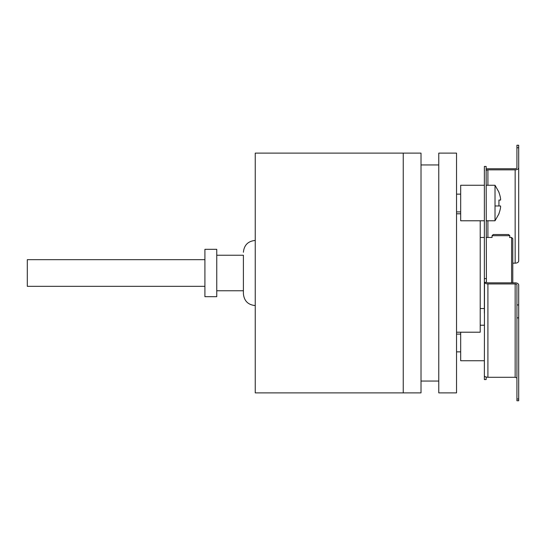 <?xml version="1.0" encoding="UTF-8"?>
<svg xmlns="http://www.w3.org/2000/svg" width="546" height="546" viewBox="0 0 546 546"><rect width="100%" height="100%" fill="white"/><g stroke="black" fill="none" stroke-linecap="round" stroke-linejoin="round"><path stroke-width="0.82" d="M456.538 332.207L480.214 332.207L480.214 220.782M438.772 153.112L438.772 392.888L456.538 392.888L456.538 153.112L438.772 153.112M403.248 153.112L403.248 392.888L403.248 153.112L421.014 153.112L421.014 392.888L255.241 392.888L255.241 153.112L403.248 153.112M243.4 273.164L243.4 293.721L243.4 273.164M204.914 249.317L204.914 296.683L216.755 296.683L216.755 249.317L204.914 249.317M216.755 290.759L243.4 290.759L243.4 255.241L216.755 255.241M243.4 259.678L243.4 258.613M204.914 259.678L27.3 259.678L27.3 286.322L204.914 286.322M460.681 332.207L460.681 360.742L484.363 360.742L484.363 379.566L486.138 379.566L486.138 377.04M480.214 325.218L484.363 325.218M484.363 185.258L460.681 185.258L460.681 220.782L484.363 220.782M518.7 186.473L518.7 193.905M487.912 283.94A3.549 2.184 180 0 1 484.493 282.343L484.363 375.839C484.52 376.569 485.708 377.054 487.912 377.293L487.912 283.94L515.151 283.94A1.774 1.092 180 0 1 516.925 285.032L516.925 400.764L518.7 400.764L518.7 285.032A3.549 2.184 0 0 0 515.151 282.842L487.912 282.842A1.774 1.092 180 0 1 486.418 282.343L486.138 166.434L484.363 166.434L484.363 313.097M486.138 170.857L486.418 170.352A1.774 1.092 180 0 1 487.912 169.847L487.912 185.258M484.363 281.668L484.363 278.61L486.138 278.61M484.363 170.857L484.493 170.352M512.783 263.158L515.151 263.158A3.549 2.184 0 0 0 518.7 260.968L518.7 167.663A3.549 2.184 180 0 1 515.151 169.847L487.912 169.847M486.138 169.048A3.549 2.184 180 0 1 487.912 168.755L515.151 168.755A1.774 1.092 180 0 0 516.925 167.663L516.925 147.748L518.7 147.748L518.7 167.663M487.912 377.293L515.151 377.293L515.151 283.94M516.925 378.337A1.774 1.092 0 0 0 516.823 377.975L515.151 377.293M516.925 147.748L516.925 145.236L518.7 145.236L518.7 147.748M460.681 351.863L456.538 351.863M460.681 334.097L456.538 334.097M460.681 211.903L456.538 211.903M460.681 194.137L456.538 194.137M486.138 185.258L495.017 185.258L495.017 220.782L486.138 220.782M498.935 192.506A28.986 28.986 0 0 1 500.607 198.874A28.986 28.986 0 0 0 498.935 192.506L498.935 192.506M498.935 213.527L498.935 213.527A28.986 28.986 0 0 0 500.607 207.166L500.607 205.978L498.935 205.978L498.935 200.061L500.607 200.061L500.607 198.874M498.935 200.061L500.607 200.061L498.935 200.061M495.017 205.978L500.607 205.978M509.821 235.701L492.055 235.701L493.243 234.514L508.633 234.514L509.821 235.701L509.821 237.476M492.055 235.701L492.055 237.476L486.138 237.476M511.595 282.842L511.595 237.476L509.52 237.476M512.783 282.842L512.783 238.663L511.595 237.476M498.594 282.842L503.289 282.842M516.925 399.003L518.7 399.003M487.912 220.782L487.912 237.476M486.418 282.343L484.493 282.343M515.151 263.158L515.151 169.847M518.7 304.948L516.925 304.948M516.925 317.868L518.7 317.868M456.538 213.793L460.681 213.793M421.014 164.953L438.772 164.953M421.014 381.047L438.772 381.047M255.241 305.562C248.048 304.859 244.103 300.907 243.4 293.721M255.241 240.438C248.055 241.141 244.103 245.093 243.4 252.279M495.017 185.258L499.044 192.376M495.017 220.782L499.044 213.663M484.363 237.476L480.214 237.476M484.363 308.524L480.214 308.524"/></g></svg>
